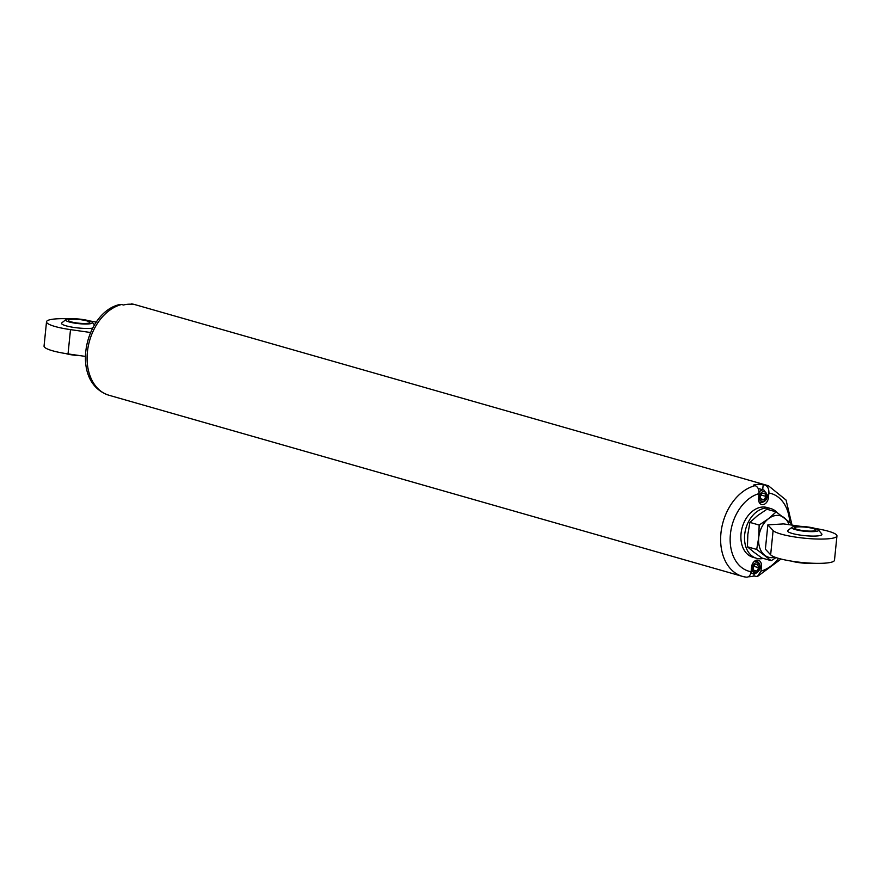 <?xml version="1.0" encoding="UTF-8"?>
<svg xmlns="http://www.w3.org/2000/svg" width="881" height="881" viewBox="0 0 881 881"><rect width="100%" height="100%" fill="white"/><g stroke="black" fill="none" stroke-linecap="round" stroke-linejoin="round"><path stroke-width="1.32" d="M778.639 558.4A40.405 28.82 -74 0 1 760.953 571.13L761.437 566.406A6.74 4.801 -74 0 0 758.354 560.228A6.74 4.801 -74 0 0 751.57 567.001L751.097 571.725A40.405 28.82 -74 0 1 730.415 534.15A40.405 28.82 -74 0 1 759.026 493.613C759.18 489.506 757.891 486.841 755.171 485.64A47.145 33.621 -74 0 0 721.231 530.78A47.145 33.621 -74 0 0 742.496 576.394L745.877 577.11A47.145 33.621 -74 0 1 742.496 576.394L108.958 395.25A47.145 33.621 -74 0 1 87.693 349.625A47.145 33.621 -74 0 1 121.633 304.485L123.45 305.002A47.145 33.621 106 0 1 133.306 304.408L131.489 303.89A47.145 33.621 -74 0 1 134.881 304.606L131.489 303.89M759.026 493.613L758.552 498.338A6.74 4.801 -74 0 0 761.625 504.516A6.74 4.801 -74 0 0 768.408 497.754L768.893 493.019C769.036 488.911 767.758 486.257 765.027 485.046L763.21 484.528A47.145 33.621 106 0 0 753.354 485.112L755.171 485.64M760.953 571.13L757.374 576.537L753.927 575.998L754.125 573.972M748.343 576.791A47.145 33.621 106 0 0 753.927 575.998M121.633 304.485L120.003 304.463C84.532 311.918 69.225 382.365 108.958 395.25M745.877 577.11C748.685 577.484 750.425 575.689 751.097 571.725M762.682 489.737L763.21 484.528M758.211 488.57A6.464 4.614 -74 0 1 759.037 488.691L763.937 490.089L767.263 494.858C767.582 496.091 767.142 502.335 760.38 502.522A6.464 4.614 -74 0 1 758.882 501.63M756.911 571.075L754.07 571.251L752.98 568.036L754.742 564.655L757.583 564.479L758.673 567.694L756.911 571.075L753.696 570.161M765.908 496.399L764.829 493.184L761.977 493.36L760.226 496.741L761.305 499.956L764.157 499.78L765.908 496.399L761.107 495.023M760.942 498.866L764.157 499.78M753.872 566.318L758.673 567.694M90.468 332.489L70.502 329.626A32.322 5.517 -174.2 0 1 46.517 321.796A32.322 5.517 -174.2 0 1 69.203 318.823M85.336 356.398L68.035 353.909A32.322 5.517 -174.2 0 1 44.05 346.09L46.517 321.796M89.212 320.86A32.322 5.517 -174.2 0 1 96.205 322.138M65.899 319.627A13.468 2.302 5.8 0 0 72.517 322.743A13.468 2.302 5.8 0 0 88.133 323.955A13.468 2.302 5.8 0 0 92.285 322.314A13.468 2.302 5.8 0 0 79.279 319.076A13.468 2.302 5.8 0 0 65.899 319.627L61.835 322.842A17.235 2.94 5.8 0 0 70.315 326.818A17.235 2.94 5.8 0 0 90.291 328.382A17.235 2.94 5.8 0 0 92.538 328.173M86.316 323.437A10.77 1.839 5.8 0 0 89.774 322.457A10.77 1.839 5.8 0 0 79.235 319.539A10.77 1.839 5.8 0 0 68.333 320.277A10.77 1.839 5.8 0 0 74.665 322.622A10.77 1.839 5.8 0 0 86.316 323.437M65.679 353.556A13.468 2.302 5.8 0 0 80.226 355.671M776.172 511.894L766.922 509.251L757.594 515.594L749.896 522.4L747.848 534.36L747.418 546.793L753.872 552.178L761.966 558.036L771.216 560.679L756.68 549.436L758.739 537.476L759.158 525.043L768.485 518.711L776.172 511.894L790.709 523.149M763.353 558.433A25.857 18.446 -74 0 1 756.515 558.279A25.857 18.446 -74 0 1 745.15 531.43A25.857 18.446 -74 0 1 766.195 508.062A25.857 18.446 -74 0 1 770.732 508.546A25.857 18.446 -74 0 1 777.174 512.599M756.515 558.279L752.881 557.233A25.857 18.446 -74 0 1 741.516 530.395A25.857 18.446 -74 0 1 762.561 507.027A25.857 18.446 -74 0 1 767.098 507.511L770.732 508.546M749.896 522.4L759.158 525.043M747.418 546.793L756.68 549.436M776.051 557.585L771.216 560.679M774.994 557.21A21.551 15.373 -74 0 1 764.763 555.294A21.551 15.373 -74 0 1 758.739 537.476A21.551 15.373 -74 0 1 768.485 518.711A21.551 15.373 -74 0 1 784.255 517.753A21.551 15.373 -74 0 1 789.09 524.691M815.321 528.479A32.322 5.517 -174.2 0 1 836.95 535.945L834.483 560.239A32.322 5.517 -174.2 0 1 804.849 562.75A32.322 5.517 -174.2 0 1 770.644 554.81L765.391 549.149L767.858 524.856L783.638 523.909L800.774 526.375M836.95 535.945A32.322 5.517 -174.2 0 1 807.315 538.467A32.322 5.517 -174.2 0 1 773.111 530.527L767.858 524.856M818.405 529.933L821.731 533.897A17.235 2.94 -174.2 0 1 804.496 535.615A17.235 2.94 -174.2 0 1 787.955 530.461L792.008 527.245A13.468 2.302 -174.2 0 1 796.094 526.386A13.468 2.302 -174.2 0 1 809.573 527.234A13.468 2.302 -174.2 0 1 818.405 529.933A13.468 2.302 -174.2 0 1 804.937 531.276A13.468 2.302 -174.2 0 1 792.008 527.245M797.911 526.915A10.77 1.839 -174.2 0 1 809.562 527.73A10.77 1.839 -174.2 0 1 815.883 530.076A10.77 1.839 -174.2 0 1 812.425 531.067A10.77 1.839 -174.2 0 1 800.774 530.241A10.77 1.839 -174.2 0 1 794.442 527.895A10.77 1.839 -174.2 0 1 797.911 526.915M811.797 563.212A13.468 2.302 -174.2 0 1 791.788 561.175M765.027 485.046A47.145 33.621 -74 0 1 768.408 485.75L134.881 304.606M768.893 493.019A40.405 28.82 -74 0 1 789.75 522.29M761.437 566.406L760.017 565.998M768.408 497.754L767.054 497.358M754.951 560.889L756.691 561.384A6.464 4.614 106 0 0 753.96 561.715M751.041 572.165A6.464 4.614 106 0 0 753.145 573.817A6.464 4.614 106 0 0 754.268 573.938M755.314 572.881A5.121 3.645 106 0 0 759.323 565.162A5.121 3.645 106 0 0 752.837 565.547A5.121 3.645 106 0 0 755.314 572.881M763.574 491.554A5.121 3.645 -74 0 1 766.052 498.888A5.121 3.645 -74 0 1 759.565 499.274A5.121 3.645 -74 0 1 763.574 491.554M759.07 492.281A6.464 4.614 -74 0 1 762.803 489.968A6.464 4.614 -74 0 1 763.937 490.089M68.035 353.909L70.502 329.626M770.644 554.81L773.111 530.527M757.374 576.548L781.04 559.039M792.03 525.109L786.061 500.056L768.408 485.75M750.832 573.157L754.488 573.972C763.1 570.172 760.248 562.144 756.691 561.384M760.38 502.522L759.092 502.159M92.285 322.314L94.432 324.858"/></g></svg>
